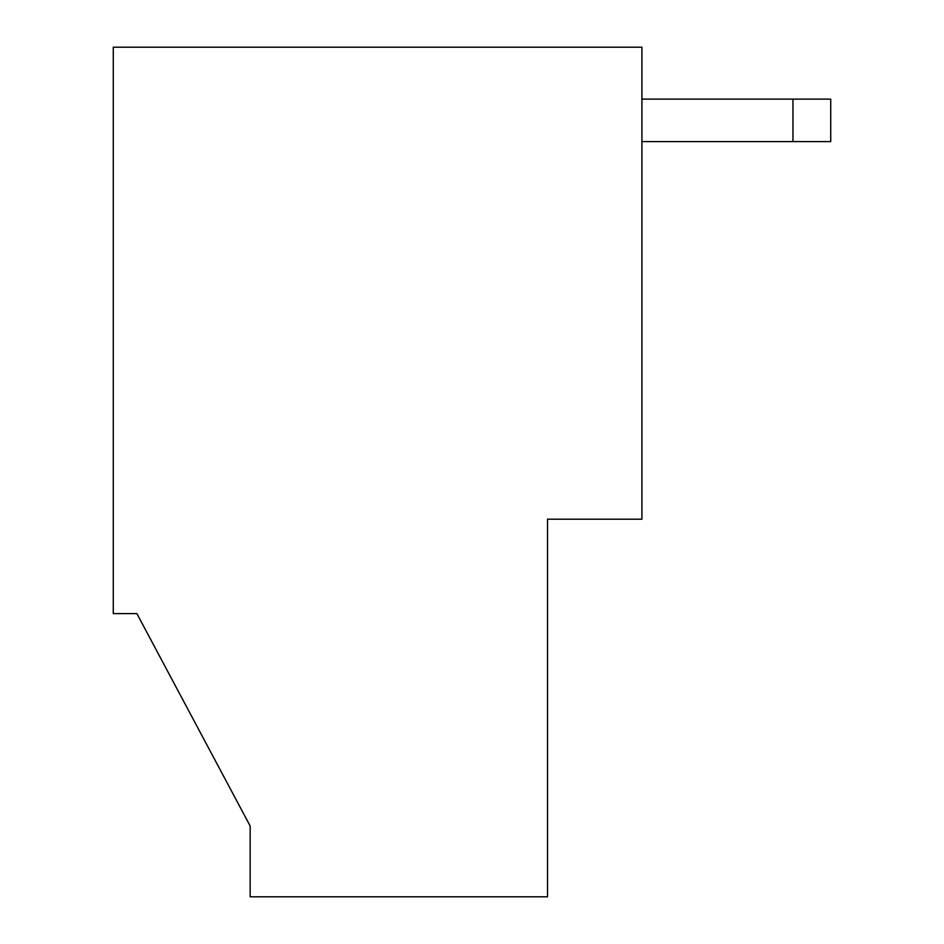 <?xml version="1.0" encoding="UTF-8"?>
<svg xmlns="http://www.w3.org/2000/svg" width="944" height="944" viewBox="0 0 944 944"><rect width="100%" height="100%" fill="white"/><g stroke="black" fill="none" stroke-linecap="round" stroke-linejoin="round"><path stroke-width="1.42" d="M250.16 826L136.88 613.6L250.16 826L250.16 896.8L547.52 896.8L547.52 519.2L641.92 519.2L641.92 47.2L113.28 47.2L113.28 613.6L136.88 613.6L250.16 826M792.96 141.6L792.96 99.12L830.72 99.12L830.72 141.6L641.92 141.6M792.96 99.12L641.92 99.12"/></g></svg>
